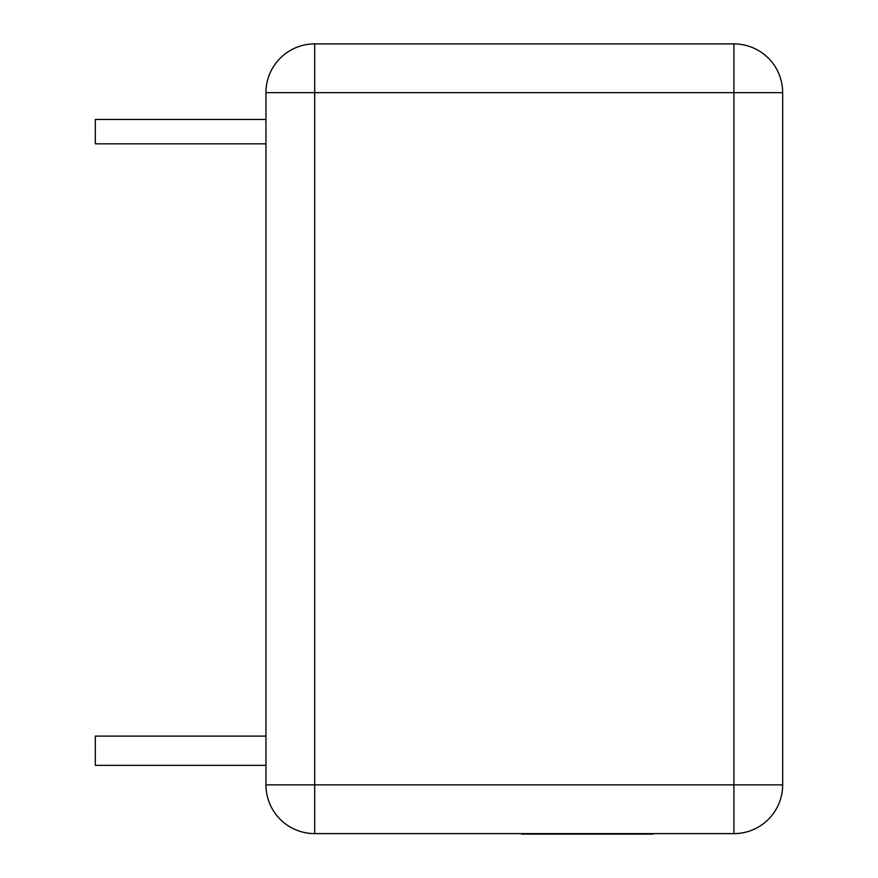 <?xml version="1.0" encoding="UTF-8"?>
<svg xmlns="http://www.w3.org/2000/svg" width="878" height="878" viewBox="0 0 878 878"><rect width="100%" height="100%" fill="white"/><g stroke="black" fill="none" stroke-linecap="round" stroke-linejoin="round"><path stroke-width="1.32" d="M733.92 833.617L314.697 833.617A48.751 48.751 0 0 1 265.946 784.866L265.946 92.651A48.751 48.751 0 0 1 314.697 43.9L733.92 43.9A48.751 48.751 0 0 1 782.671 92.651L782.671 784.866L733.92 784.866L733.92 92.651L314.697 92.651L314.697 784.866L733.92 784.866L733.92 833.617A48.751 48.751 0 0 0 782.671 784.866A48.751 48.751 0 0 1 733.92 833.617M265.946 143.827L95.329 143.827L95.329 119.463L265.946 119.463M265.946 765.364L95.329 765.364L95.329 736.115L265.946 736.115M653.32 834.1L630.25 834.1M630.854 834.1L521.631 834.1M782.671 92.651A48.751 48.751 0 0 0 733.92 43.9L733.92 92.651L782.671 92.651M314.697 92.651L314.697 43.9A48.751 48.751 0 0 0 265.946 92.651L314.697 92.651M314.697 833.617L314.697 784.866L265.946 784.866"/></g></svg>
